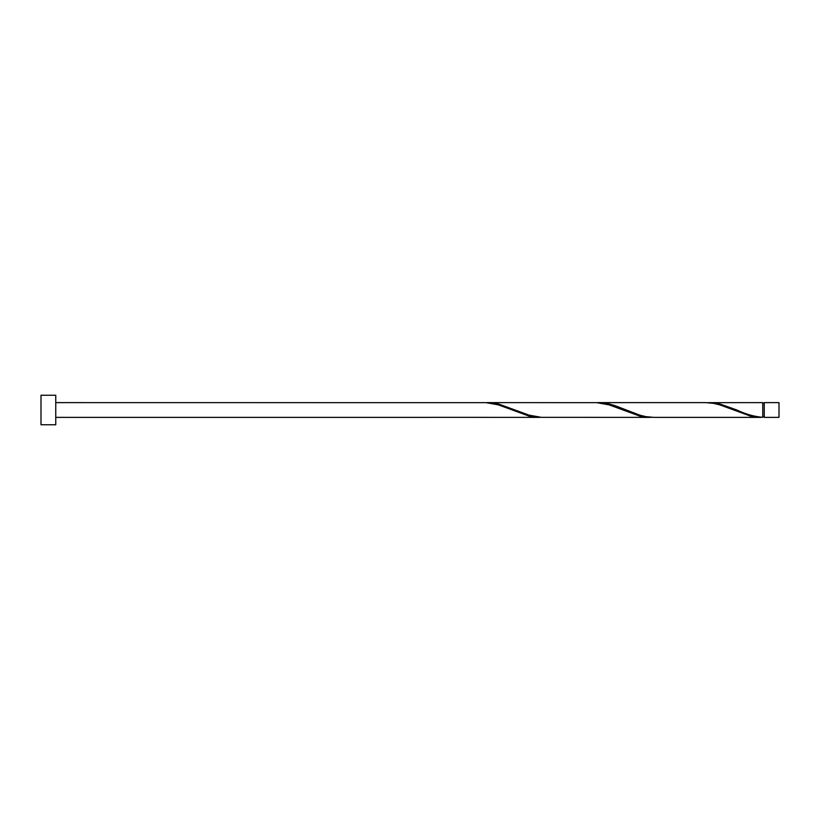 <?xml version="1.0" encoding="UTF-8"?>
<svg xmlns="http://www.w3.org/2000/svg" width="820" height="820" viewBox="0 0 820 820"><rect width="100%" height="100%" fill="white"/><g stroke="black" fill="none" stroke-linecap="round" stroke-linejoin="round"><path stroke-width="1.23" d="M779 410L779 417.38L764.24 417.38L764.24 402.62L779 402.62L779 410M55.76 410L55.76 424.76L41 424.76L41 395.24L55.76 395.24L55.76 410M55.76 402.62L486.014 402.661L498.314 404.844L529.064 416.099L541.364 417.339M430.664 417.339L539.611 417.38M761.011 417.38L653.817 417.38L645.914 416.652L639.764 415.156L615.164 405.695L609.014 403.901L598.467 402.62L705.661 402.62L713.564 403.348L719.714 404.844L750.464 416.099L762.764 417.339L762.764 402.62L707.414 402.661M762.764 417.339C754.123 416.591 745.482 414.141 736.862 410L719.714 403.901L709.167 402.62M650.311 417.38L541.364 417.339L529.064 415.156L498.314 403.901L487.767 402.62L596.714 402.661L609.014 404.844L639.764 416.099L652.064 417.339M598.467 402.62L596.714 402.661M487.767 402.62L486.014 402.661M764.24 416.642L762.764 416.642M430.664 417.38L55.76 417.38M764.24 403.358L762.764 403.358"/></g></svg>
